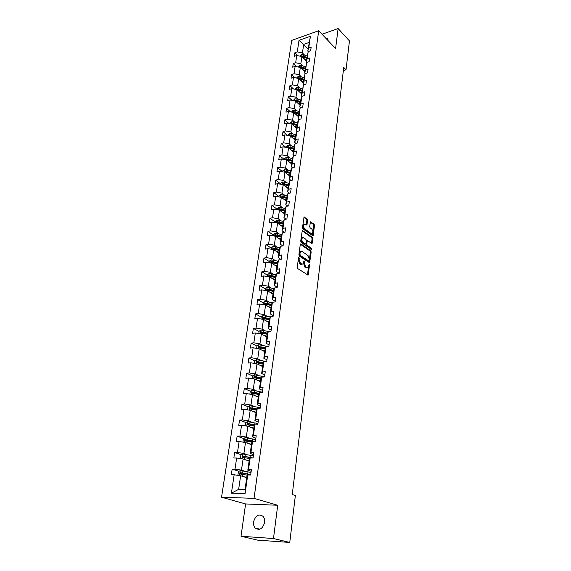 <?xml version="1.0" encoding="UTF-8"?>
<svg xmlns="http://www.w3.org/2000/svg" width="571" height="571" viewBox="0 0 571 571"><rect width="100%" height="100%" fill="white"/><g stroke="black" fill="none" stroke-linecap="round" stroke-linejoin="round"><path stroke-width="0.86" d="M298.983 257.421L298.512 257.785L297.255 267.285L297.698 268.563L308.09 275.136L309.511 265.237L309.211 264.366L307.855 267.571L306.499 267.585L305.678 267.035L304.286 263.017L304.136 260.918L302.766 264.13L300.539 263.588L299.133 259.534L298.983 257.421M253.581 521.837C253.288 524.356 253.81 526.412 255.144 527.997C259.477 530.809 262.631 528.96 264.601 522.458C264.88 519.974 264.366 517.947 263.074 516.384C258.734 513.529 255.572 515.349 253.581 521.837M307.648 220.342L307.219 219.093L304.05 217.044L302.502 227.622L302.937 228.885L313.051 235.937L314.521 225.466L314.107 224.232L310.446 221.812L309.689 226.559L310.117 227.8L311.723 228.985C313.015 230.548 313.201 232.076 312.287 233.568L311.145 233.539L304.771 228.9C303.451 227.337 303.258 225.795 304.186 224.282L306.877 225.11L307.648 220.342L306.855 220.506L306.427 219.257L303.872 217.351M335.591 48.542L338.125 28.55L349.459 40.934L346.026 69.79L343.742 67.421L292.259 494.529L295.357 495.507L289.768 542.45L273.488 538.524L277.699 505.256L254.045 498.362L318.711 30.727L335.591 48.542M300.953 243.924L300.282 244.409L298.904 254.823L299.34 256.094L309.653 262.824L311.174 252.032L310.752 250.79L300.953 243.924L300.417 244.017M300.717 241.126L302.287 230.384L312.437 237.415L312.865 238.657L312.101 243.467L307.326 240.655L306.734 244.045L307.162 245.294L311.252 248.185L311.395 249.391L301.153 242.39L300.717 241.126M338.125 28.55L322.044 34.239M277.699 505.256L245.601 503.95L241.019 536.262L273.488 538.524M241.019 536.262L257.614 540.13L289.768 542.45M308.219 51.554L307.783 51.112L310.396 36.28L308.733 47.928L311.181 47.072L310.667 50.712L308.212 51.554L307.169 58.856L309.639 58.028L309.118 61.704L306.641 62.532L305.585 69.933L308.069 69.12L307.541 72.845L305.057 73.659L303.986 81.153L306.477 80.361L305.942 84.137L303.444 84.929L302.359 92.531L304.864 91.753L304.322 95.578L301.816 96.349L300.71 104.05L303.237 103.294L302.687 107.177L300.16 107.926L299.047 115.727L301.581 114.992L301.024 118.925L298.483 119.66L297.355 127.569L299.903 126.848L299.34 130.838L296.784 131.551L295.642 139.567L298.205 138.874L297.627 142.914L295.064 143.606L293.901 151.736L296.477 151.058L295.899 155.155L293.316 155.826L292.145 164.07L294.729 163.413L294.144 167.574L291.545 168.217L290.353 176.575L292.959 175.947L292.359 180.158L289.754 180.779L288.541 189.251L291.16 188.651L290.553 192.927L287.934 193.519L286.706 202.113L289.34 201.534L288.726 205.874L286.092 206.445L284.843 215.16L287.491 214.603L286.87 219L284.215 219.55L282.952 228.393L285.614 227.865L284.986 232.326L282.317 232.84L281.039 241.811L283.716 241.312L283.073 245.837L280.39 246.329L279.091 255.43L281.781 254.959L281.132 259.555L278.441 260.012L277.121 269.248L279.826 268.805L279.162 273.466L276.457 273.902L275.115 283.273L277.834 282.859L277.171 287.591L274.444 287.991L273.081 297.505L275.822 297.12L275.143 301.923L272.403 302.295L271.018 311.952L273.773 311.595L273.081 316.47L270.326 316.812L268.927 326.612L271.696 326.291L270.997 331.244L268.22 331.551L266.8 341.501L269.583 341.215L268.877 346.24L266.086 346.511L264.644 356.611L267.442 356.361L266.721 361.464L263.916 361.707L262.446 371.964L265.265 371.75L264.53 376.931L261.711 377.131L260.226 387.552L263.053 387.374L262.31 392.634L259.47 392.798L257.964 403.383L260.811 403.247L260.055 408.593L257.2 408.715L255.665 419.471L258.527 419.371L257.764 424.803L254.887 424.888L253.331 435.809L256.215 435.752L255.43 441.269L252.546 441.312L250.962 452.41L253.859 452.396L253.067 458.006L250.162 458.006L248.549 469.283L251.468 469.312L250.662 475.015L247.735 474.972L245.073 493.601L231.405 493.173L234.153 474.772L231.312 474.729L232.154 469.126L234.988 469.155L236.651 458.013L233.832 458.013L234.66 452.496L237.479 452.482L239.113 441.519L236.308 441.561L237.129 436.13L239.927 436.073L241.54 425.281L238.749 425.366L239.556 420.02L242.34 419.928L243.924 409.3L241.148 409.421L241.94 404.161L244.709 404.025L246.272 393.562L243.517 393.719L244.295 388.544L247.05 388.373L248.585 378.066L245.844 378.266L246.615 373.163L249.349 372.956L250.869 362.806L248.135 363.042L248.892 358.017L251.618 357.774L253.11 347.782L250.398 348.046L251.14 343.1L253.852 342.821L255.323 332.979L252.625 333.278L253.353 328.404L256.051 328.097L257.5 318.397L254.816 318.725L255.537 313.922L258.213 313.586L259.641 304.029L256.971 304.393L257.685 299.661L260.347 299.283L261.754 289.868L259.098 290.261L259.805 285.6L262.453 285.2L263.838 275.921L261.197 276.343L261.889 271.746L264.523 271.318L265.893 262.168L263.267 262.624L263.952 258.092L266.571 257.628L267.913 248.621L265.301 249.099L265.979 244.631L268.584 244.145L269.912 235.259L267.314 235.766L267.977 231.362L270.568 230.848L271.875 222.09L269.291 222.619L269.947 218.279L272.524 217.737L273.816 209.1L271.246 209.657L271.889 205.382L274.451 204.811L275.729 196.296L273.174 196.881L273.809 192.655L276.357 192.07L277.613 183.669L275.072 184.276L275.693 180.115L278.234 179.501L279.469 171.214L276.942 171.842L277.563 167.738L280.083 167.103L281.303 158.931L278.791 159.58L279.397 155.533L281.91 154.877L283.116 146.818L280.611 147.489L281.21 143.492L283.708 142.814L284.9 134.863L282.409 135.555L283.002 131.615L285.486 130.916L286.656 123.065L284.18 123.779L284.765 119.896L287.242 119.175L288.398 111.431L285.935 112.166L286.514 108.326L288.969 107.584L290.111 99.946L287.663 100.703L288.234 96.913L290.675 96.156L291.802 88.612L289.361 89.383L289.925 85.65L292.359 84.872L293.473 77.428L291.046 78.22L291.603 74.53L294.022 73.73L295.121 66.386L292.709 67.2L293.258 63.552L295.664 62.739L296.749 55.487L294.343 56.315L294.886 52.718L297.284 51.89L299.011 40.327L310.396 36.28M307.783 51.112L308.733 47.928M254.045 498.362L221.541 497.213L291.731 40.384L318.711 30.727M303.108 66.015L300.846 63.809L301.902 56.558L306.37 60.976M301.902 56.558L296.749 55.487M300.846 63.809L295.664 62.739M306.727 62.503L306.22 62.003L308.212 51.554M306.22 62.003L307.169 58.856M301.517 76.985L299.24 74.801L300.31 67.457L304.814 71.825M300.31 67.457L295.121 66.386M299.24 74.801L294.022 73.73M305.228 73.602L304.643 73.031L306.641 62.532M304.643 73.031L305.585 69.933M299.911 88.091L297.612 85.936L298.697 78.491L303.244 82.816M298.697 78.491L293.473 77.428M297.612 85.936L292.359 84.872M303.715 84.843L303.044 84.208L305.057 73.659M303.044 84.208L303.986 81.153M298.283 99.354L295.964 97.22L297.063 89.676L301.652 93.951M297.063 89.676L291.802 88.612M295.964 97.22L290.675 96.156M302.18 96.235L301.424 95.535L303.444 84.929M301.424 95.535L302.359 92.531M296.635 110.76L294.286 108.647L295.407 101.01L300.032 105.228M295.407 101.01L290.111 99.946M294.286 108.647L288.969 107.584M300.639 107.783L299.782 107.005L300.881 99.34L301.816 96.349M299.782 107.005L300.71 104.05M294.964 122.315L292.595 120.231L293.73 112.494L298.397 116.662M293.73 112.494L288.398 111.431M292.595 120.231L287.242 119.175M299.076 119.489L298.119 118.64L299.225 110.867L300.16 107.926M298.119 118.64L299.047 115.727M293.273 134.028L290.882 131.972L292.024 124.128L296.742 128.239M292.024 124.128L286.656 123.065M290.882 131.972L285.486 130.916M297.498 131.351L296.428 130.424L297.555 122.544L298.483 119.66M296.428 130.424L297.355 127.569M291.553 145.898L289.14 143.871L290.304 135.919L295.064 139.981M290.304 135.919L284.9 134.863M289.14 143.871L283.708 142.814M295.914 143.378L294.722 142.365L295.864 134.385L296.784 131.551M294.722 142.365L295.642 139.567M289.811 157.924L287.377 155.933L288.555 147.875L293.358 151.872M288.555 147.875L283.116 146.818M287.377 155.933L281.91 154.877M294.308 155.569L292.987 154.477L294.144 146.383L295.064 143.606M292.987 154.477L293.901 151.736M288.048 170.122L285.593 168.16L286.785 159.987L291.638 163.927M286.785 159.987L281.303 158.931M285.593 168.16L280.083 167.103M292.695 167.931L291.231 166.753L292.402 158.545L293.316 155.826M291.231 166.753L292.145 164.07M286.264 182.484L283.78 180.557L284.993 172.271L289.89 176.146M284.993 172.271L279.469 171.214M283.78 180.557L278.234 179.501M291.067 180.465L289.447 179.194L290.639 170.879L291.545 168.217M289.447 179.194L290.353 176.575M284.451 195.018L281.946 193.119L283.173 184.726L288.112 188.53M283.173 184.726L277.613 183.669M281.946 193.119L276.357 192.07M289.426 193.184L287.641 191.813L288.847 183.384L289.754 180.779M287.641 191.813L288.541 189.251M282.609 207.723L280.083 205.867L281.325 197.352L286.314 201.092M281.325 197.352L275.729 196.296M280.083 205.867L274.451 204.811M287.777 206.074L285.814 204.611L287.035 196.06L287.934 193.519M285.814 204.611L286.706 202.113M280.746 220.613L278.191 218.786L279.455 210.149L284.494 213.825M279.455 210.149L273.816 209.1M278.191 218.786L272.524 217.737M286.121 219.157L283.951 217.594L285.193 208.922L286.092 206.445M283.951 217.594L284.843 215.16M278.855 233.682L276.278 231.89L277.556 223.133L282.645 226.737M277.556 223.133L271.875 222.09M276.278 231.89L270.568 230.848M284.458 232.426L282.074 230.755L283.33 221.962L284.215 219.55M282.074 230.755L282.952 228.393M276.942 246.936L274.337 245.187L275.636 236.301L280.775 239.827M275.636 236.301L269.912 235.259M274.337 245.187L268.584 244.145M282.788 245.894L280.161 244.11L281.439 235.188L282.317 232.84M280.161 244.11L281.039 241.811M274.994 260.383L272.367 258.67L273.68 249.663L278.869 253.11M273.68 249.663L267.913 248.621M272.367 258.67L266.571 257.628M281.118 259.555L278.22 257.657L279.519 248.599L280.39 246.329M278.22 257.657L279.091 255.43M273.024 274.023L270.368 272.353L271.703 263.21L276.942 266.578M271.703 263.21L265.893 262.168M270.368 272.353L264.523 271.318M279.19 273.266L276.257 271.396L277.57 262.21L278.441 260.012M276.257 271.396L277.121 269.248M271.025 287.863L268.334 286.235L269.69 276.956L274.986 280.247M269.69 276.956L263.838 275.921M268.334 286.235L262.453 285.2M277.228 287.163L274.258 285.343L275.593 276.021L276.457 273.902M274.258 285.343L275.115 283.273M268.991 301.902L266.279 300.317L267.656 290.903L273.002 294.108M267.656 290.903L261.754 289.868M266.279 300.317L260.347 299.283M275.236 301.267L272.231 299.497L273.588 290.039L274.444 287.991M272.231 299.497L273.081 297.505M266.928 316.148L264.187 314.614L265.586 305.057L270.989 308.176M265.586 305.057L259.641 304.029M264.187 314.614L258.213 313.586M273.209 315.577L270.176 313.857L271.553 304.257L272.403 302.295M270.176 313.857L271.018 311.952M264.837 330.609L262.068 329.117L263.488 319.425L268.948 322.451M263.488 319.425L257.5 318.397M262.068 329.117L256.051 328.097M271.154 330.102L268.092 328.432L269.483 318.689L270.326 316.812M268.092 328.432L268.927 326.612M262.717 345.291L259.919 343.842L261.354 333.999L266.871 336.933M261.354 333.999L255.323 332.979M259.919 343.842L253.852 342.821M269.069 344.848L265.972 343.235L267.385 333.343L268.22 331.551M265.972 343.235L266.8 341.501M260.562 360.187L257.735 358.788L259.191 348.802L264.773 351.636M259.191 348.802L253.11 347.782M257.735 358.788L251.618 357.774M266.95 359.816L263.823 358.26L265.258 348.217L266.086 346.511M263.823 358.26L264.644 356.611M258.377 375.311L255.515 373.969L257 363.827L262.631 366.561M257 363.827L250.869 362.806M255.515 373.969L249.349 372.956M264.801 375.011L261.639 373.513L263.095 363.313L263.916 361.707M261.639 373.513L262.446 371.964M256.158 390.671L253.26 389.379L254.766 379.08L260.469 381.713M254.766 379.08L248.585 378.066M253.26 389.379L247.05 388.373M262.624 390.443L259.42 389.001L260.904 378.652L261.711 377.131M259.42 389.001L260.226 387.552M253.902 406.267L250.976 405.025L252.503 394.568L258.263 397.095M252.503 394.568L246.272 393.562M250.976 405.025L244.709 404.025M260.405 406.117L257.171 404.732L258.677 394.218L259.47 392.798M257.171 404.732L257.964 403.383M251.611 422.105L248.649 420.92L250.205 410.299L256.029 412.712M250.205 410.299L243.924 409.3M248.649 420.92L242.34 419.928M258.156 422.033L254.887 420.713L256.415 410.035L257.2 408.715M254.887 420.713L255.665 419.471M249.284 438.185L246.294 437.065L247.871 426.273L253.76 428.578M247.871 426.273L241.54 425.281M246.294 437.065L239.927 436.073M255.865 438.2L252.56 436.951L254.116 426.094L254.887 424.888M252.56 436.951L253.331 435.809M246.922 454.53L243.896 453.467L245.501 442.504L251.454 444.688M245.501 442.504L239.113 441.519M243.896 453.467L237.479 452.482M253.545 454.623L250.198 453.438L251.775 442.418L252.546 441.312M250.198 453.438L250.962 452.41M244.516 471.132L241.462 470.133L243.089 458.991L249.113 461.054M243.089 458.991L236.651 458.013M241.462 470.133L234.988 469.155M251.183 471.311L247.8 470.197L249.406 458.998L250.162 458.006M247.8 470.197L248.549 469.283M231.405 493.173L238.649 489.34L240.641 475.743L246.729 477.684M240.641 475.743L234.153 474.772M245.601 503.95L221.541 497.213M343.349 70.64L346.026 69.79M309.011 42.504L303.686 44.374L302.43 52.953L304.671 55.187M308.104 48.842L299.011 40.327M238.649 489.34L245.038 489.518L246.993 475.843L247.735 474.972M245.038 489.518L245.073 493.601M302.43 52.953L297.284 51.89M248.842 474.515L247.479 474.073M238.971 471.325L232.154 469.126M250.519 458.006L248 457.128M241.297 454.802L234.66 452.496M252.246 441.747L248.906 440.505M243.603 438.535L237.129 436.13M254.281 425.838L250.069 424.174M245.873 422.519L239.556 420.02M256.036 410.057L251.44 408.137M248.114 406.745L241.94 404.161M256.979 394.147L253.217 392.484M250.334 391.206L244.295 388.544M258.099 378.509L255.251 377.181M252.546 375.925L246.615 373.163M259.355 363.12L257.335 362.135M254.766 360.879L248.892 358.017M260.719 347.989L259.427 347.332M256.95 346.062L251.14 343.1M262.253 333.143L261.518 332.757M259.098 331.465L253.353 328.404M261.225 317.083L255.537 313.922M263.317 302.908L257.685 299.661M265.372 288.94L259.805 285.6M267.406 275.172L261.889 271.746M276.964 266.457L276.086 265.893M269.405 261.604L263.952 258.092M271.382 248.221L265.979 244.631M273.323 235.031L267.977 231.362M300.831 251.411L299.911 251.64L299.175 253.239L299.982 253.103L300.717 251.497L302.123 251.497L308.033 255.58L309.403 259.569L309.082 261.19L300.118 255.273L299.982 253.103M275.243 222.019L269.947 218.279M277.135 209.193L271.889 205.382M278.998 196.545L273.809 192.655M280.839 184.069L275.693 180.115M282.652 171.764L277.563 167.738M284.315 159.516L279.397 155.533M285.864 147.354L281.21 143.492M287.406 135.356L283.002 131.615M288.94 123.522L284.765 119.896M290.468 111.845L286.514 108.326M291.988 100.325L288.234 96.913M293.494 88.955L289.925 85.65M294.993 77.742L291.603 74.53M296.485 66.671L293.258 63.552M297.955 55.744L294.886 52.718M328.118 40.655L327.811 38.821L325.313 37.693M298.469 258.078L298.326 259.669L299.732 263.723L300.539 263.588M301.838 264.359L299.732 263.723M306.934 267.785L304.878 267.164L303.479 263.152L303.629 261.604M307.462 275.008L308.711 265.08M309.025 262.689L310.381 252.175L309.953 250.933L300.332 244.195M299.175 253.239L299.311 255.408L300.118 255.273M308.861 261.225L307.99 261.325L299.311 255.408M302.116 230.677L311.645 237.565L312.437 237.415M311.481 243.317L312.073 238.799L311.645 237.565M306.841 240.748L306.313 241.29L305.935 244.188L306.363 245.437L310.46 248.321L311.252 248.185M310.76 249.156L310.46 248.321M303.644 237.729L302.459 237.714C301.509 239.256 301.695 240.812 303.03 242.382L305.314 243.988L305.97 243.503L306.349 240.605L305.92 239.349L303.644 237.729M302.48 237.693L301.659 237.864C300.71 239.406 300.896 240.962 302.23 242.525L303.03 242.382M305.435 244.053L304.514 244.138L302.23 242.525M306.263 224.967L306.855 220.506M304.193 224.275L303.394 224.439C302.466 225.952 302.659 227.486 303.972 229.05L304.771 228.9M311.488 233.725L310.353 233.689L303.972 229.05M312.437 235.787L313.736 225.616L313.315 224.389L310.274 222.119M245.33 477.235L246.758 477.499M243.71 476.721L246.786 477.285M238.507 475.422L237.936 474.993L238.428 471.646L240.284 470.554L251.026 472.445M250.726 474.565L240.698 472.709L240.148 473.887L240.498 474.051L247.514 475.229M240.998 474.094L241.683 473.024L250.683 474.865M247.721 460.583L249.142 460.847M246.122 460.033L249.177 460.604M240.784 458.641L240.391 458.356L240.876 455.058L242.718 453.952L253.367 455.886M253.067 457.971L243.132 456.072L242.582 457.228L242.939 457.392L249.734 458.563M243.403 457.428L244.102 456.407L252.068 458.006M250.084 444.188L251.483 444.459M248.499 443.603L251.525 444.195M243.018 442.118L243.282 438.728L245.116 437.614L255.672 439.591M254.109 441.29L245.523 439.691L244.973 440.826L245.337 440.99L251.954 442.161M245.78 441.026L246.486 440.048L252.924 441.304M252.403 428.05L253.795 428.329M250.84 427.436L253.838 428.036M245.195 425.859L245.651 422.654L247.471 421.534L257.942 423.546M255.044 424.881L247.885 423.568L247.336 424.681L247.7 424.853L254.166 426.016M248.121 424.881L248.842 423.946L254.737 425.124M254.687 412.155L256.065 412.44M253.139 411.513L256.115 412.134M247.536 409.871L247.985 406.823L249.798 405.703L260.176 407.751M257.05 408.972L250.205 407.694L249.655 408.786L250.019 408.957L256.4 410.135M250.426 408.986L251.147 408.094L256.871 409.264M256.936 396.51L258.306 396.802M255.408 395.839L258.356 396.467M249.855 394.14L250.284 391.235L252.082 390.107L262.375 392.191M252.703 393.333L253.424 392.484L258.991 393.655M259.17 393.34L252.496 392.07L251.939 393.141L258.634 394.504M259.155 381.107L260.512 381.399M257.642 380.407L260.562 381.043M252.139 378.652L252.553 375.889L254.338 374.754L264.544 376.867M255.044 378.123L255.672 377.11L261.104 378.28M261.275 377.945L254.745 376.674L254.195 377.731L260.84 379.108M261.332 365.932L262.681 366.232M259.841 365.204L262.739 365.854M254.395 363.392L254.78 360.772L256.55 359.63L265.986 361.529M257.236 362.942L257.878 361.964L263.188 363.142M263.367 362.785L256.964 361.522L256.415 362.556L263.01 363.948M263.488 350.979L264.823 351.293M262.003 350.23L264.88 350.894M256.607 348.367L256.979 345.883L258.742 344.734L267.285 346.39M265.436 347.853L259.148 346.59L258.599 347.603L265.144 349.017M259.405 347.996L260.055 347.054L265.258 348.231M265.601 336.255L266.928 336.569M264.137 335.477L266.985 336.155M258.791 333.564L259.141 331.216L260.89 330.059L268.584 331.508M267.478 333.15L261.304 331.879L260.747 332.879L267.249 334.299M261.539 333.264L262.196 332.358L267.356 333.557M267.692 321.751L269.005 322.065M266.236 320.945L269.062 321.63M260.94 318.989L261.268 316.762L263.01 315.606L270.261 316.962M269.498 318.661L263.424 317.39L262.867 318.368L269.326 319.81M263.638 318.754L264.309 317.883L269.426 319.096M269.748 307.455L271.047 307.776M268.306 306.627L271.111 307.319M263.06 304.621L263.374 302.516L265.101 301.36L272.224 302.709M271.532 304.393L265.508 303.115L264.958 304.079L271.368 305.528M265.715 304.464L266.386 303.622L271.468 304.85M271.767 293.373L273.059 293.694M270.347 292.516L273.131 293.223M265.151 290.468L265.444 288.483L267.157 287.32L274.159 288.662M273.545 290.332L267.571 289.04L267.021 289.989L273.381 291.453M267.571 289.04L273.473 290.81M273.766 279.49L275.051 279.819M272.36 278.612L275.122 279.326M267.207 276.514L267.478 274.651L269.191 273.488L276.079 274.822M275.529 276.478L269.598 275.179L269.048 276.107L275.372 277.577M269.598 275.179L275.458 276.978M275.736 265.8L277.006 266.136M274.344 264.908L277.078 265.629M269.234 262.767L269.491 261.018L271.189 259.848L277.977 261.175M277.477 262.824L271.596 261.511L271.047 262.424L277.328 263.909M271.596 261.511L277.406 263.338M277.677 252.318L278.933 252.653M276.293 251.397L279.012 252.132M271.232 249.22L271.475 247.578L273.159 246.408L279.854 247.728M279.405 249.363L273.573 248.035L273.024 248.942L279.255 250.433M273.573 248.035L279.333 249.891M279.59 239.013L280.839 239.363M278.22 238.078L280.918 238.821M273.202 235.859L273.43 234.331L275.108 233.154L281.703 234.467M281.31 236.094L275.515 234.76L274.965 235.645L281.153 237.143M275.515 234.76L281.232 236.637M281.474 225.909L282.716 226.252M280.118 224.953L282.795 225.695M275.143 222.69L275.35 221.27L277.021 220.085L283.537 221.398M283.18 223.004L277.427 221.662L276.885 222.54L283.03 224.046M277.427 221.662L283.102 223.568M283.33 212.976L284.565 213.326M281.995 212.005L284.644 212.755M277.056 209.707L277.256 208.386L278.912 207.202L285.343 208.508M285.029 210.107L279.319 208.75L278.776 209.614L284.879 211.127M279.319 208.75L284.943 210.678M285.165 200.228L286.392 200.585M283.837 199.236L286.471 200M278.948 196.902L279.126 195.682L280.775 194.497L287.127 195.796M286.849 197.38L281.182 196.017L280.639 196.867L286.699 198.394M281.182 196.017L286.763 197.973M286.97 187.652L288.191 188.009M285.664 186.646L288.276 187.409M280.811 184.276L280.975 183.155L282.616 181.963L288.89 183.262M288.64 184.833L283.023 183.462L282.481 184.297L288.498 185.832M283.023 183.462L288.555 185.432M288.755 175.254L289.961 175.611M287.456 174.226L290.054 174.997M282.645 171.821L282.795 170.793L284.429 169.601L290.639 170.9M290.418 172.456L284.829 171.072L284.294 171.9L290.275 173.441M284.829 171.072L290.325 173.07M290.518 163.02L291.71 163.385M289.226 161.971L291.802 162.756M284.458 159.537L284.594 158.61L286.214 157.41L288.498 157.525L292.381 158.709M292.159 160.244L286.621 158.859L286.085 159.673L292.024 161.215M286.621 158.859L292.074 160.872M292.252 150.951L293.437 151.315M290.974 149.887L293.53 150.68M286.242 147.425L286.371 146.583L287.977 145.384L290.246 145.491L294.101 146.69M293.887 148.203L288.384 146.804L287.848 147.611L293.751 149.159M288.384 146.804L293.794 148.845M293.965 139.046L295.143 139.41M292.702 137.968L295.236 138.76M288.005 135.47L288.119 134.713L289.718 133.514L291.974 133.614L295.799 134.82M289.982 135.855L295.45 137.261M295.585 136.319L290.125 134.913L289.69 135.805M290.125 134.913L295.493 136.969M295.657 127.29L296.827 127.668M294.4 126.198L296.92 127.005M289.747 123.679L289.847 123.008L291.438 121.809L293.672 121.901L297.477 123.115M291.895 124.1L297.134 125.527M297.263 124.592L291.838 123.179L291.346 123.993M291.838 123.179L297.17 125.256M297.32 115.699L298.483 116.077M296.078 114.593L298.583 115.399M291.46 112.044L293.13 110.253L295.357 110.339L299.125 111.566M293.751 112.508L298.79 113.943M298.918 113.022L293.537 111.602L292.987 112.344M293.537 111.602L298.826 113.7M298.968 104.257L300.118 104.636M297.741 103.137L300.218 103.951M293.159 100.56L294.807 98.847L297.013 98.933L300.76 100.168M295.471 101.074L300.425 102.509M300.553 101.602L296.806 100.368L295.207 100.175L294.643 100.86M295.207 100.175L300.453 102.288M300.589 92.966L301.738 93.344M299.375 91.831L301.838 92.645M294.829 89.226L296.456 87.591L298.647 87.67L302.373 88.912M297.177 89.783L302.038 91.224M302.166 90.332L298.44 89.09L296.856 88.898L296.292 89.526M296.856 88.898L297.598 89.59L302.066 91.032M302.195 81.817L303.329 82.203M300.988 80.668L303.429 81.496M296.477 78.041L298.083 76.485L300.267 76.557L303.958 77.806M298.854 78.641L303.636 80.09M303.758 79.205L300.06 77.956L298.483 77.77L297.919 78.334M298.483 77.77L299.225 78.47L303.658 79.919M303.779 70.818L304.907 71.204M302.58 69.655L305.007 70.483M298.105 67L299.689 65.522L301.859 65.586L305.528 66.843M300.51 67.649L305.207 69.098M305.328 68.227L301.659 66.971L300.096 66.778L299.539 67.299M300.096 66.778L300.824 67.492L305.228 68.948M305.342 59.955L306.463 60.34M304.15 58.777L306.563 59.612M299.711 56.101L301.281 54.695L303.437 54.759L307.077 56.022M302.138 56.793L306.763 58.249M306.884 57.386L303.237 56.122L301.681 55.937L301.138 56.401M301.681 55.937L302.402 56.65L306.777 58.114M298.326 259.669L299.133 259.534M300.567 264.28L301.374 264.145M303.636 261.932L304.443 261.803M303.479 263.152L304.286 263.017M304.878 267.164L305.678 267.035M305.699 267.713L306.499 267.585M308.711 265.365L309.511 265.237M307.526 274.744L308.333 274.615M298.49 258.449L299.29 258.313M309.953 250.933L310.752 250.79M310.381 252.175L311.174 252.032M309.082 262.446L309.882 262.317M299.004 254.523L299.811 254.388M307.99 261.325L308.79 261.19M302.195 230.498L302.737 230.399M312.073 238.799L312.865 238.657M311.523 243.125L312.316 242.982M306.313 241.29L307.105 241.14M305.935 244.188L306.734 244.045M306.363 245.437L307.162 245.294M304.514 244.138L305.314 243.988M306.299 224.796L307.091 224.639M310.353 233.689L311.145 233.539M310.346 221.933L310.881 221.826M313.315 224.389L314.107 224.232M313.736 225.616L314.521 225.466M312.473 235.609L313.265 235.459M303.943 217.173L304.493 217.059M306.427 219.257L307.219 219.093M240.241 470.575L239.506 475.579M249.484 474.993L249.548 474.537M248.007 471.767L247.7 473.887M242.439 474.301L242.161 476.228M242.939 470.839L242.632 472.959M241.683 473.024L240.698 472.709M242.675 453.981L241.961 458.82M250.376 455.187L250.077 457.271M244.859 457.642L244.588 459.505M245.359 454.231L245.052 456.322M244.102 456.407L243.132 456.072M245.066 437.643L244.381 442.332M252.703 438.863L252.411 440.912M247.243 441.24L246.979 443.046M247.735 437.886L247.436 439.941M246.486 440.048L245.523 439.691M247.429 421.562L246.765 426.102M255.001 422.79L254.716 424.81M249.591 425.095L249.334 426.851M250.069 421.791L249.777 423.818M248.842 423.946L247.885 423.568M249.748 405.724L249.106 410.121M257.264 406.966L256.979 408.957M251.904 409.2L251.654 410.899M252.375 405.945L252.089 407.937M251.147 408.094L250.205 407.694M252.039 390.136L251.411 394.39M259.491 391.385L259.227 393.241M254.181 393.547L253.938 395.196M254.645 390.343L254.359 392.306M253.424 392.484L252.496 392.07M254.288 374.783L253.688 378.901M261.682 376.046L261.461 377.602M256.422 378.138L256.186 379.736M256.879 374.983L256.6 376.917M255.672 377.11L254.745 376.674M256.507 359.659L255.922 363.648M263.845 360.929L263.659 362.2M258.627 362.956L258.399 364.505M259.077 359.851L258.799 361.757M257.878 361.964L256.964 361.522M258.692 344.763L258.128 348.624M265.972 346.047L265.829 347.04M260.797 348.01L260.583 349.509M261.247 344.948L260.976 346.818M260.055 347.054L259.148 346.59M260.847 330.088L260.297 333.821M268.07 331.38L267.963 332.101M262.938 333.278L262.731 334.734M263.381 330.266L263.11 332.108M262.196 332.358L261.304 331.879M262.967 315.635L262.439 319.246M270.133 316.934L270.069 317.39M265.051 318.768L264.844 320.174M265.486 315.799L265.215 317.619M264.309 317.883L263.424 317.39M265.058 301.388L264.544 304.878M267.128 304.471L266.928 305.835M267.556 301.545L267.292 303.337M266.386 303.622L265.508 303.115M267.114 287.349L266.621 290.725M269.177 290.382L268.984 291.702M269.598 287.498L269.341 289.269M269.148 273.516L268.67 276.778M271.196 276.5L271.011 277.777M271.61 273.652L271.353 275.4M271.146 259.876L270.683 263.031M273.188 262.817L273.009 264.052M273.595 260.012L273.345 261.725M273.116 246.436L272.674 249.477M275.151 249.327L274.972 250.519M275.55 246.558L275.301 248.257M275.065 233.182L274.63 236.123M277.078 236.023L276.914 237.179M277.477 233.303L277.235 234.974M276.978 220.113L276.564 222.954M278.991 222.911L278.826 224.032M279.376 220.228L279.14 221.876M278.869 207.23L278.47 209.971M280.868 209.985L280.711 211.063M281.253 207.337L281.018 208.957M280.732 194.525L280.347 197.166M282.724 197.238L282.566 198.28M283.102 194.625L282.866 196.224M282.574 181.992L282.195 184.54M284.551 184.661L284.401 185.675M284.922 182.085L284.693 183.662M284.387 169.637L284.023 172.085M286.349 172.264L286.207 173.234M286.721 169.723L286.492 171.279M286.171 157.439L285.828 159.801M288.127 160.03L287.991 160.972M288.498 157.525L288.269 159.059M287.941 145.412L287.606 147.689M289.882 147.96L289.754 148.867M290.246 145.491L290.025 147.004M289.683 133.543L289.361 135.734M291.617 136.055L291.488 136.933M291.974 133.614L291.752 135.113M291.396 121.837L291.089 123.943M293.323 124.307L293.201 125.156M293.672 121.901L293.458 123.379M293.094 110.282L292.795 112.309M295.007 112.715L294.893 113.529M295.357 110.339L295.143 111.795M294.764 98.876L294.479 100.824M296.67 101.281L296.556 102.059M297.013 98.933L296.806 100.368M296.413 87.627L296.142 89.49M298.312 89.99L298.205 90.739M298.647 87.67L298.44 89.09M298.048 76.514L297.784 78.306M299.932 78.841L299.825 79.569M300.267 76.557L300.06 77.956M299.654 65.551L299.404 67.271M301.531 67.842L301.431 68.541M301.859 65.586L301.659 66.971M301.245 54.723L301.003 56.372M303.108 56.986L303.015 57.657M303.437 54.759L303.237 56.122M259.926 529.196L255.144 527.997M299.911 251.64L300.717 251.497M306.527 240.805L307.326 240.655M301.659 237.864L302.459 237.714M303.394 224.439L304.186 224.282M248.863 474.365L248.778 474.986M240.705 474.066L240.148 473.887M243.089 457.4L242.582 457.228M245.444 440.998L244.973 440.826M247.771 424.853L247.336 424.681M250.062 408.957L249.655 408.786M252.325 393.312L251.939 393.141M254.559 377.902L254.195 377.731"/></g></svg>
